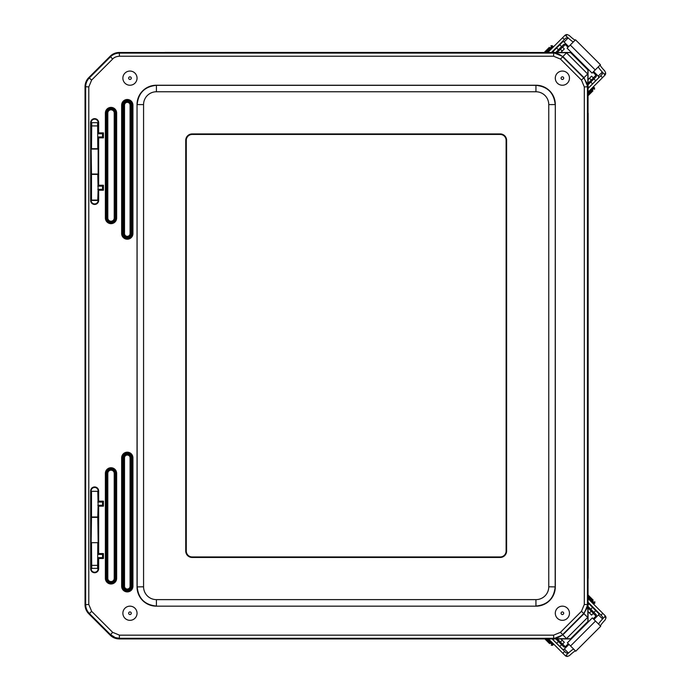 <?xml version="1.0" encoding="UTF-8"?>
<svg xmlns="http://www.w3.org/2000/svg" width="691" height="691" viewBox="0 0 691 691"><rect width="100%" height="100%" fill="white"/><g stroke="black" fill="none" stroke-linecap="round" stroke-linejoin="round"><path stroke-width="1.04" d="M85.261 464.888L85.028 350.268A0.51 0.51 -90 0 1 85.261 349.827A0.51 0.51 135 0 0 85.028 350.268L85.261 350.389M85.028 465.008A0.51 0.51 -90 0 0 85.261 465.44A0.51 0.51 45 0 1 85.028 465.008L85.028 350.268M85.261 226.406L85.028 226.285A0.51 0.51 -90 0 1 85.261 225.845A0.51 0.51 134.9 0 0 85.028 226.285L85.028 341.026A0.51 0.51 -90 0 0 85.261 341.458A0.51 0.51 45.1 0 1 85.028 341.026L85.261 340.905M185.741 551.047L185.741 140.342A6.418 6.418 0 0 1 192.158 133.924L500.189 133.924A6.418 6.418 0 0 1 506.607 140.342L506.607 551.047A6.418 6.418 0 0 1 500.189 557.464L192.158 557.464A6.418 6.418 0 0 1 185.741 551.047M91.635 80.07L88.802 77.599A12.835 12.835 -157.5 0 0 85.036 86.669L85.036 604.72A12.835 12.835 157.5 0 0 88.802 613.798L89.415 613.539L110.413 634.537L115.259 637.577L119.491 638.294L553.603 638.294A12.835 12.835 -22.5 0 0 562.681 634.537L583.679 613.539L586.719 608.693L587.436 604.47L587.436 86.928L586.719 82.695L583.679 77.85L562.681 56.852A12.835 12.835 -157.5 0 0 553.603 53.095L119.491 53.095A12.835 12.835 157.5 0 0 110.413 56.852L89.415 77.85A12.835 12.835 112.5 0 0 85.658 86.928L85.658 604.47A12.835 12.835 67.5 0 0 89.415 613.539L91.635 611.328L88.793 604.47L88.793 86.928L91.635 80.07L112.633 59.072C114.11 57.37 116.39 56.42 119.491 56.23L553.603 56.23L560.461 59.072L581.459 80.07L584.301 86.928L584.301 604.47L581.459 611.328L560.461 632.325L553.603 635.159L119.491 635.159L112.633 632.325L91.635 611.328M91.713 568.382L91.497 542.685L97.785 542.685L97.621 568.382M98.096 505.276L97.785 517.006L91.497 517.006L91.497 491.318L97.785 491.318L98.096 505.276L102.544 505.276L102.544 502.055L98.096 502.055M98.096 189.334L97.785 200.07L91.497 200.07L91.497 174.382L97.785 174.382L98.096 189.334L102.544 189.334L102.544 186.121L98.096 186.121M97.621 123.015L97.785 148.712L91.497 148.703L91.713 123.015M88.802 77.599L110.163 56.239L112.633 59.072M119.491 56.23L119.232 52.481A12.835 12.835 -112.5 0 0 110.163 56.239M119.232 52.481L571.414 52.481M588.05 622.185L588.05 69.1M571.31 638.916L119.232 638.916L119.491 635.159M112.633 632.325L110.163 635.159A12.835 12.835 112.5 0 0 119.232 638.916M110.163 635.159L88.802 613.798M91.497 542.685L97.785 542.685M98.096 554.424L102.544 554.424L102.544 557.637L98.096 557.637M103.425 553.543L103.425 558.518L98.649 558.518L98.649 568.736A4.008 4.008 0 0 1 94.641 572.744A4.008 4.008 0 0 1 90.633 568.736L90.633 490.955A4.008 4.008 0 0 1 94.641 486.948A4.008 4.008 0 0 1 98.649 490.955L98.649 501.174L103.425 501.174L103.425 506.158L98.649 506.158L98.649 553.543L103.425 553.543L102.544 554.424M98.649 553.543L97.785 554.407M91.134 542.323L91.497 517.006M91.497 491.318L97.785 491.318M97.785 568.373L91.497 568.373M98.649 506.158L97.785 505.285M98.148 542.323L97.785 517.006M98.649 501.174L97.785 502.037M103.425 501.174L102.544 502.055M97.785 123.015L98.148 122.661A3.507 3.507 0 0 0 94.641 119.154A3.507 3.507 0 0 0 91.134 122.661L98.649 122.661L98.649 132.871L97.785 133.743M98.649 132.871L103.425 132.871L103.425 137.855L98.649 137.855L98.649 185.24L103.425 185.24L103.425 190.215L98.649 190.215L98.649 200.433A4.008 4.008 0 0 1 94.641 204.45A4.008 4.008 0 0 1 90.633 200.433L90.633 122.661L91.497 123.024M103.425 132.871L102.544 133.752L98.096 133.752M91.497 200.07L91.134 200.433A3.507 3.507 0 0 0 94.641 203.94A3.507 3.507 0 0 0 98.148 200.433L90.633 200.433M91.134 174.02L98.148 174.02L98.148 149.075L91.134 149.075L91.497 174.382M103.425 185.24L102.544 186.121M98.649 185.24L97.785 186.104M587.92 69.592L587.868 74.179A15.919 13.932 58.1 0 0 587.713 74.032L566.361 52.671L553.75 52.741L562.828 56.498L584.033 77.703L587.791 86.781L587.86 74.17L566.499 52.818A15.919 13.932 32 0 0 566.352 52.671L570.939 52.611L587.92 69.592L587.92 68.97M571.543 52.611L570.939 52.611M570.939 638.786L566.361 638.717A15.919 13.932 -31.9 0 0 566.499 638.57L587.713 617.365A15.919 13.932 122 0 0 587.86 617.218L587.791 604.616L584.033 613.686L562.828 634.899L553.75 638.657L566.361 638.717L587.868 617.21L587.92 621.805L571.44 638.786M587.92 622.315L587.92 621.805M581.459 80.07L587.713 74.032L566.508 52.818L587.713 74.023L566.508 52.818L560.461 59.072M560.461 632.325L566.499 638.57L587.713 617.365L566.508 638.579L587.713 617.365L581.459 611.328M98.148 517.369L91.134 517.369M90.633 490.955L91.134 490.955A3.507 3.507 0 0 1 94.641 487.449A3.507 3.507 0 0 1 98.148 490.955L98.649 490.955M98.649 568.736L98.148 568.736A3.507 3.507 0 0 1 94.641 572.243A3.507 3.507 0 0 1 91.134 568.736L90.633 568.736M103.425 506.158L102.544 505.276M103.425 558.518L102.544 557.637M98.649 558.518L97.785 557.654M98.096 136.973L102.544 136.973L102.544 133.752M98.649 200.433L97.785 200.07M98.649 190.215L97.785 189.351M103.425 190.215L102.544 189.334M98.649 137.855L97.785 136.991M103.425 137.855L102.544 136.973M90.633 122.661A4.008 4.008 0 0 1 94.641 118.645A4.008 4.008 0 0 1 98.649 122.661M156.296 85.235L536.052 85.235A19.262 19.253 -45 0 1 555.296 104.479L555.296 586.909A19.262 19.253 45 0 1 536.052 606.162L156.296 606.162A19.262 19.253 135 0 1 137.043 586.909L137.043 104.479A19.262 19.253 -135 0 1 156.296 85.235L156.408 85.347C144.739 86.513 138.321 92.931 137.163 104.591L143.573 104.591A12.835 12.835 -135 0 1 156.408 91.765L535.94 91.765L535.94 85.347L156.408 85.347L156.408 91.765M535.94 91.765A12.835 12.835 -45 0 1 548.766 104.591L555.184 104.591C554.018 92.931 547.6 86.513 535.94 85.347L536.052 85.235M137.043 104.479L137.163 586.797C138.321 598.466 144.739 604.884 156.408 606.05L156.408 599.633A12.835 12.835 135 0 1 143.573 586.797L143.573 104.591M548.766 104.591L548.766 586.797A12.835 12.835 45 0 1 535.94 599.633L535.94 606.05C547.6 604.884 554.018 598.466 555.184 586.797L555.296 104.479M137.043 78.143A7.083 7.083 0 0 1 129.96 85.235A7.083 7.083 0 0 1 122.877 78.143A7.083 7.083 0 0 1 129.96 71.061A7.083 7.083 0 0 1 137.043 78.143M569.47 78.143A7.083 7.083 0 0 1 562.388 85.235A7.083 7.083 0 0 1 555.296 78.143A7.083 7.083 0 0 1 562.388 71.061A7.083 7.083 0 0 1 569.47 78.143M137.043 613.245A7.083 7.083 0 0 1 129.96 620.328A7.083 7.083 0 0 1 122.877 613.245A7.083 7.083 0 0 1 129.96 606.162A7.083 7.083 0 0 1 137.043 613.245M569.47 613.245A7.083 7.083 0 0 1 562.388 620.328A7.083 7.083 0 0 1 555.296 613.245A7.083 7.083 0 0 1 562.388 606.162A7.083 7.083 0 0 1 569.47 613.245M192.184 134.443L500.215 134.443A5.908 5.908 0 0 1 506.114 140.342L506.114 551.047A5.908 5.908 0 0 1 500.215 556.955L192.184 556.955A5.908 5.908 0 0 1 186.276 551.047L186.276 140.342A5.908 5.908 0 0 1 192.184 134.443M560.816 52.481L564.331 48.957L562.517 47.143L557.188 52.481M588.05 83.326L593.388 77.988L591.565 76.174L588.05 79.69M562.604 47.238L565.281 44.552A1.157 1.036 45 0 0 563.735 44.474L555.737 52.481M565.281 44.552L568.011 47.273M592.956 72.201L595.97 75.215L593.293 77.902M588.05 84.777L596.057 76.77A1.157 1.036 45 0 0 595.97 75.215M552.109 52.481L562.82 41.762A2.306 2.073 -135 0 1 563.044 41.564M588.05 88.413L598.466 77.979M588.05 88.483L602.146 74.378L602.215 72.132L598.225 76.122A1.537 1.529 -135 0 1 598.233 78.299M602.215 72.132L605.083 75.008L602.517 77.642L600.695 75.829M598.423 66.742A9.596 1.08 -135 0 0 604.452 74.282L605.083 75.008M547.825 52.481L564.789 35.5L565.238 35.111L565.92 35.785A9.596 1.08 -135 0 0 573.47 41.806M565.195 35.155L568.071 38.022L565.825 38.091L551.453 52.481M598.225 76.122L593.629 71.536M568.676 46.608L564.081 42.013L568.071 38.022M561.913 42.013A1.537 1.529 -135 0 1 564.081 42.013M600.22 64.937A9.596 1.08 45 0 0 604.798 70.992L605.687 73.047A3.084 3.058 -135 0 1 605.126 74.965M565.238 35.111A3.084 3.058 -135 0 1 567.156 34.55L569.211 35.431A9.596 1.08 45 0 0 575.275 40.009M575.456 39.819L567.112 48.18L592.057 73.108L600.41 64.747M588.05 92.11L602.517 77.642M549.336 47.334L544.197 52.481M592.921 90.875L588.05 95.747M588.05 611.595L591.565 615.111L593.388 613.297L588.05 607.968M557.292 638.916L562.517 644.142L564.331 642.328L560.919 638.916M593.293 613.392L595.97 616.078A1.157 1.036 135 0 0 596.057 614.524L588.05 606.508M595.97 616.078L593.249 618.799M568.296 643.727L565.281 646.733L562.604 644.055M555.84 638.916L563.735 646.819A1.157 1.036 135 0 0 565.281 646.733M588.05 602.88L598.769 613.608A2.306 2.073 -45 0 1 598.967 613.841M552.213 638.916L562.517 649.229M552.135 638.916L566.119 652.909L568.365 652.978L564.374 648.987A1.537 1.529 -45 0 1 562.206 648.987M568.365 652.978L565.488 655.845L562.854 653.271L564.668 651.458M573.763 649.195A9.596 1.08 -45 0 0 566.205 655.215L565.488 655.845M588.05 598.596L605.031 615.586L605.42 616.035L604.737 616.717A9.596 1.08 -45 0 0 598.708 624.258M605.376 615.992L602.5 618.868L602.431 616.622L588.05 602.224M564.374 648.987L568.969 644.392M593.914 619.464L598.51 614.878L602.5 618.868M598.518 612.701A1.537 1.529 -45 0 1 598.51 614.878M575.568 650.991A9.596 1.08 135 0 0 569.496 655.569L567.441 656.45A3.084 3.058 -45 0 1 565.532 655.889M605.42 616.035A3.084 3.058 -45 0 1 605.972 617.953L605.091 620.008A9.596 1.08 135 0 0 600.514 626.063M600.695 626.253L592.351 617.892L567.397 642.82L575.75 651.181M548.507 638.916L562.854 653.271M593.206 600.125L588.05 594.96L593.206 600.125M549.63 643.667L544.879 638.916L549.63 643.667M97.785 125.917L91.497 125.917M91.713 122.661L91.713 125.917M97.621 125.917L97.621 122.661M91.497 565.376L97.785 565.376M97.621 568.736L97.621 565.376M91.713 565.376L91.713 568.736M588.05 113.212L588.153 578.082L588.153 113.212M588.05 578.082L588.05 579.058L588.153 578.082M527.319 52.43L165.123 52.43L527.319 52.481M165.123 52.43L164.432 52.481L165.123 52.481M88.793 604.47L85.036 604.72M85.036 86.669L88.793 86.928M553.75 52.741L553.603 56.23M584.301 86.928L587.791 86.781M587.791 604.616L584.301 604.47M553.603 635.159L553.75 638.657M587.92 69.955L570.576 52.611M570.576 638.786L587.92 621.442M114.222 473.378L115.216 473.378A4.198 4.198 0 0 0 111.018 469.18A4.198 4.198 0 0 0 106.82 473.378L107.813 473.378A3.205 3.205 0 0 1 111.018 470.174A3.205 3.205 0 0 1 114.222 473.378L114.222 578.358L115.216 578.358L115.216 473.378L116.658 473.378A5.64 5.64 0 0 0 111.018 467.738A5.64 5.64 0 0 0 105.377 473.378L105.377 578.358L106.371 578.358L106.371 473.378L106.82 473.378L106.82 578.358L107.813 578.358L107.813 473.378M114.222 578.358A3.205 3.205 0 0 1 111.018 581.563A3.205 3.205 0 0 1 107.813 578.358M106.82 578.358A4.198 4.198 0 0 0 111.018 582.556A4.198 4.198 0 0 0 115.216 578.358L115.665 578.358A4.647 4.647 0 0 1 111.018 583.005A4.647 4.647 0 0 1 106.371 578.358L106.82 578.358M105.377 473.378L106.371 473.378A4.647 4.647 0 0 1 111.018 468.731A4.647 4.647 0 0 1 115.665 473.378L115.665 578.358L116.658 578.358L116.658 473.378M105.377 578.358A5.64 5.64 0 0 0 111.018 583.999A5.64 5.64 0 0 0 116.658 578.358M121.651 457.822L121.651 586.27A5.64 5.64 0 0 0 127.291 591.911A5.64 5.64 0 0 0 132.931 586.27L132.931 457.822A5.64 5.64 0 0 0 127.291 452.182A5.64 5.64 0 0 0 121.651 457.822L124.518 457.822A2.773 2.773 0 0 1 127.291 455.049A2.773 2.773 0 0 1 130.063 457.822L131.057 457.822A3.766 3.766 0 0 0 127.291 454.056A3.766 3.766 0 0 0 123.534 457.822L123.534 586.27L124.518 586.27L124.518 457.822M121.651 105.127L121.651 233.575A5.64 5.64 0 0 0 127.291 239.216A5.64 5.64 0 0 0 132.931 233.575L132.931 105.127A5.64 5.64 0 0 0 127.291 99.487A5.64 5.64 0 0 0 121.651 105.127L124.518 105.127A2.773 2.773 0 0 1 127.291 102.354A2.773 2.773 0 0 1 130.063 105.127L131.057 105.127A3.766 3.766 0 0 0 127.291 101.361A3.766 3.766 0 0 0 123.534 105.127L123.534 233.575L124.518 233.575L124.518 105.127M105.377 113.03L105.377 218.019A5.64 5.64 0 0 0 111.018 223.659A5.64 5.64 0 0 0 116.658 218.019L116.658 113.03A5.64 5.64 0 0 0 111.018 107.39A5.64 5.64 0 0 0 105.377 113.03L107.813 113.03A3.205 3.205 0 0 1 111.018 109.826A3.205 3.205 0 0 1 114.222 113.03L115.216 113.03A4.198 4.198 0 0 0 111.018 108.832A4.198 4.198 0 0 0 106.82 113.03L106.82 218.019L107.813 218.019L107.813 113.03M130.063 457.822L130.063 586.27L131.057 586.27L131.057 457.822L132.931 457.822M130.063 586.27A2.773 2.773 0 0 1 127.291 589.034A2.773 2.773 0 0 1 124.518 586.27M121.651 586.27L123.534 586.27A3.766 3.766 0 0 0 127.291 590.028A3.766 3.766 0 0 0 131.057 586.27L131.938 586.27A4.647 4.647 0 0 1 127.291 590.917A4.647 4.647 0 0 1 122.644 586.27L122.644 457.822A4.647 4.647 0 0 1 127.291 453.175A4.647 4.647 0 0 1 131.938 457.822L131.938 586.27L132.931 586.27M114.222 113.03L114.222 218.019L115.216 218.019L115.216 113.03L116.658 113.03M105.377 218.019L106.82 218.019A4.198 4.198 0 0 0 111.018 222.217A4.198 4.198 0 0 0 115.216 218.019L115.665 218.019A4.647 4.647 0 0 1 111.018 222.666A4.647 4.647 0 0 1 106.371 218.019L106.371 113.03A4.647 4.647 0 0 1 111.018 108.383A4.647 4.647 0 0 1 115.665 113.03L115.665 218.019L116.658 218.019M114.222 218.019A3.205 3.205 0 0 1 111.018 221.224A3.205 3.205 0 0 1 107.813 218.019M130.063 105.127L130.063 233.575L131.057 233.575L131.057 105.127L132.931 105.127M121.651 233.575L123.534 233.575A3.766 3.766 0 0 0 127.291 237.333A3.766 3.766 0 0 0 131.057 233.575L131.938 233.575A4.647 4.647 0 0 1 127.291 238.222A4.647 4.647 0 0 1 122.644 233.575L122.644 105.127A4.647 4.647 0 0 1 127.291 100.48A4.647 4.647 0 0 1 131.938 105.127L131.938 233.575L132.931 233.575M130.063 233.575A2.773 2.773 0 0 1 127.291 236.348A2.773 2.773 0 0 1 124.518 233.575M137.043 586.909L143.573 586.797M548.766 586.797L555.296 586.909M156.296 606.162L536.052 606.162M535.94 599.633L156.408 599.633M129.96 79.456A1.304 1.304 0 0 1 128.656 78.143A1.304 1.304 0 0 1 129.96 76.839A1.304 1.304 0 0 1 131.273 78.143A1.304 1.304 0 0 1 129.96 79.456M562.388 79.456A1.304 1.304 0 0 1 561.075 78.143A1.304 1.304 0 0 1 562.388 76.839A1.304 1.304 0 0 1 563.692 78.143A1.304 1.304 0 0 1 562.388 79.456M129.96 614.549A1.304 1.304 0 0 1 128.656 613.245A1.304 1.304 0 0 1 129.96 611.941A1.304 1.304 0 0 1 131.273 613.245A1.304 1.304 0 0 1 129.96 614.549M562.388 614.549A1.304 1.304 0 0 1 561.075 613.245A1.304 1.304 0 0 1 562.388 611.941A1.304 1.304 0 0 1 563.692 613.245A1.304 1.304 0 0 1 562.388 614.549M589.466 78.273L591.289 80.087M560.418 49.251L562.232 51.065M589.017 87.446L588.05 86.487M592.567 83.896L590.753 82.082M553.059 51.523L554.018 52.481M556.609 47.973L558.432 49.787M604.452 74.282L605.687 73.047M567.156 34.55L565.92 35.785M562.569 37.729L564.383 39.542M595.219 69.946L570.265 45.019M550.926 45.744L552.377 45.744L545.648 52.481M552.377 45.744L552.74 46.107L546.374 52.481M592.697 87.472L594.148 87.472L588.05 93.57M594.148 87.472L594.51 87.835L588.05 94.296M562.232 640.229L560.418 642.043M591.289 611.198L589.466 613.012M553.059 639.771L553.914 638.916M556.609 643.321L558.432 641.507M589.017 603.848L588.05 604.806M592.567 607.398L590.753 609.212M566.205 655.215L567.441 656.45M605.972 617.953L604.737 616.717M602.802 613.358L600.989 615.171M570.559 645.981L595.504 621.054M594.796 601.714L594.796 603.165L588.05 596.419M594.796 603.165L594.433 603.528L588.05 597.145M553.033 643.442L553.033 644.893L547.056 638.916M553.033 644.893L552.67 645.256L546.331 638.916M85.028 226.285L85.028 341.026M593.914 78.912L595.737 80.726M559.779 44.803L561.593 46.617M575.482 39.793L600.436 64.721M552.74 46.107L552.74 47.558M594.51 87.835L594.51 89.286M561.593 644.677L559.779 646.491M595.737 610.568L593.914 612.381M600.721 626.279L575.776 651.207M594.433 603.528L592.982 603.528M552.67 645.256L551.219 645.256"/></g></svg>
